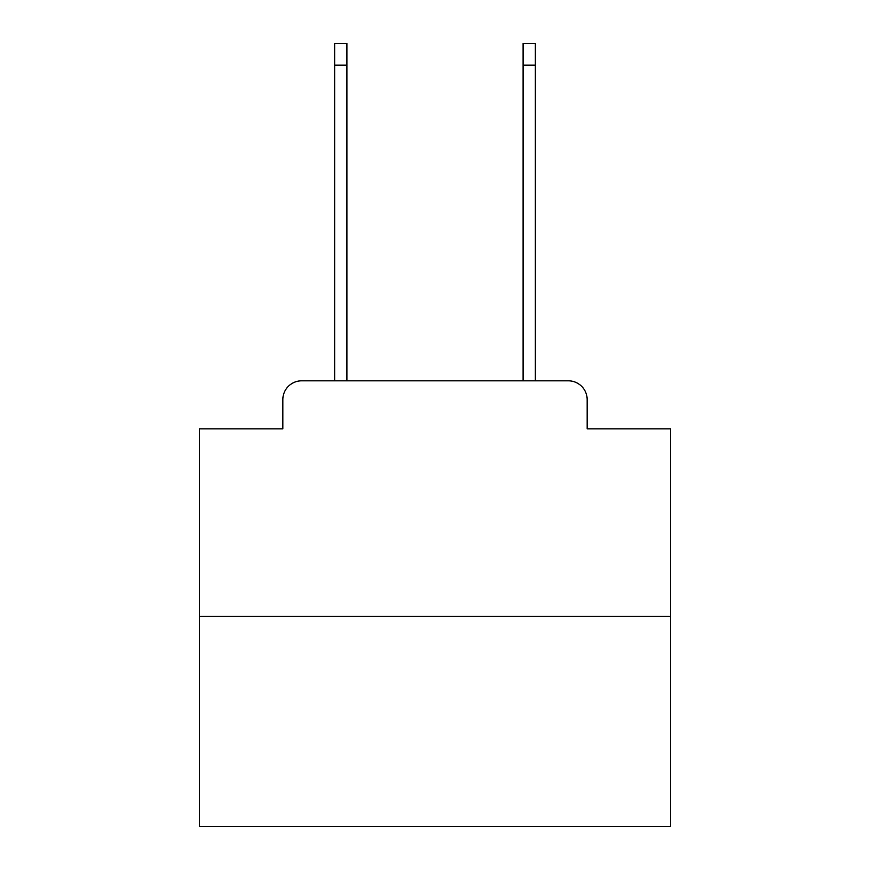 <?xml version="1.0" encoding="UTF-8"?>
<svg xmlns="http://www.w3.org/2000/svg" width="870" height="870" viewBox="0 0 870 870"><rect width="100%" height="100%" fill="white"/><g stroke="black" fill="none" stroke-linecap="round" stroke-linejoin="round"><path stroke-width="1.3" d="M282.826 399.667L282.826 428.877L282.826 399.667A18.846 18.846 0 0 1 301.672 380.821L334.656 380.821L334.656 43.5L346.902 43.5L346.902 380.821L523.098 380.821L523.098 43.5L535.344 43.5L535.344 380.821L568.327 380.821L301.672 380.821M670.563 616.384L199.437 616.384L199.437 826.5L670.563 826.5L670.563 428.877L587.174 428.877L587.174 399.667A18.846 18.846 0 0 0 568.327 380.821M199.437 616.384L199.437 428.877L282.826 428.877M587.174 428.877L587.174 399.667M334.656 65.174L346.902 65.174M535.344 65.174L523.098 65.174"/></g></svg>
